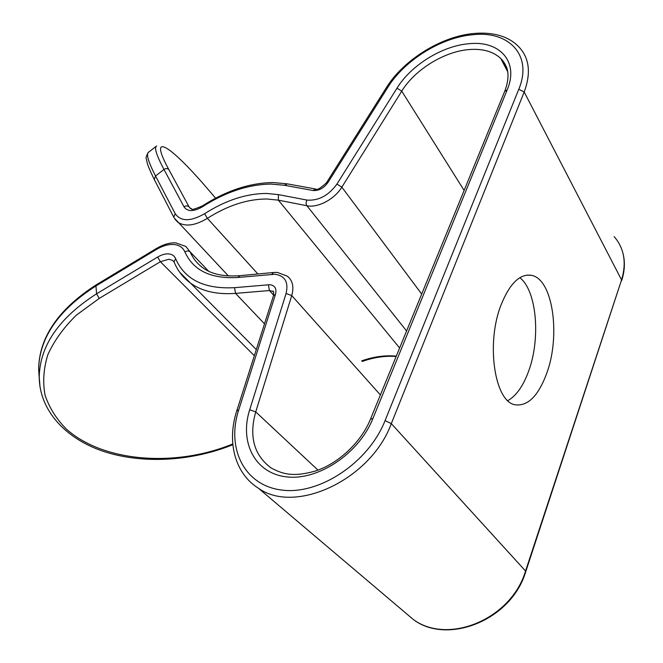 <?xml version="1.0" encoding="UTF-8"?>
<svg xmlns="http://www.w3.org/2000/svg" width="663" height="663" viewBox="0 0 663 663"><rect width="100%" height="100%" fill="white"/><g stroke="black" fill="none" stroke-linecap="round" stroke-linejoin="round"><path stroke-width="0.99" d="M546.809 373.095C560.749 335.321 552.859 279.164 531.602 275.352C520.041 273.496 509.897 283.267 501.162 304.665C485.755 343.094 494.548 401.488 514.902 404.728C527.69 406.61 538.323 396.068 546.809 373.095M507.85 400.626C516.336 395.794 523.281 385.916 528.684 371.007C540.801 338.304 536.707 290.493 519.817 277.698M40.037 387.2L39.216 376.741C40.012 345.489 59.131 317.834 96.583 293.792L157.686 257.02C161.482 254.774 165.054 253.722 168.394 253.871C171.916 254.128 174.319 255.703 175.596 258.603C184.712 279.571 204.353 289.259 234.52 287.676L269.99 284.692C275.012 285.504 276.836 288.728 275.476 294.364L238.721 409.925C226.29 447.815 243.81 485.366 281.651 490.048C319.276 495.253 368.578 462.608 385.062 420.624L518.773 89.273C532.953 55.609 509.234 30.705 473.291 34.683C441.401 37.203 404.538 60.234 387.838 87.325L327.928 182.532C323.718 188.242 318.754 190.903 313.035 190.505L284.394 185.275L271.126 184.082C248.55 184.355 225.635 191.939 202.381 206.815C193.695 211.795 187.579 211.812 184.032 206.856L163.976 169.471C156.427 155.192 153.973 147.36 156.634 145.976M174.037 261.86L172.678 260.468L168.932 259.225L160.363 261.719L254.335 355.724M174.328 262.589L174.054 261.926L175.596 258.603M273.753 292.317L272.858 291.372L269.41 290.535L273.645 295.184M273.521 295.557L275.476 294.364M474.816 33.415C485.962 32.562 495.733 33.772 504.112 37.062C509.922 39.407 514.778 42.614 518.698 46.7C529.389 57.93 531.22 73.029 524.184 91.983L518.773 89.273M525.809 571.481L621.562 279.902C626.717 262.797 624.239 248.352 614.137 236.583M315.356 188.955L287.361 183.891L284.394 185.275M203.475 184.041L215.608 198.154L203.5 184.074C169.082 144.609 147.957 131.199 168.816 169.537C167.416 168.311 165.808 168.286 163.976 169.471L155.54 175.985L175.181 213.635C180.767 221.666 190.563 221.699 204.569 213.726C225.586 200.317 246.238 193.563 266.509 193.447L278.394 194.615L306.986 200.077C318.455 200.955 328.442 195.626 336.928 184.099L396.98 88.179C411.068 65.181 442.478 45.639 469.379 43.683C499.736 40.509 519.195 61.75 507.187 89.878L372.838 418.684C358.89 453.683 317.983 480.89 286.383 476.846C254.609 473.241 239.335 441.914 249.702 409.767L286.076 293.502C288.72 282.189 284.999 275.775 274.93 274.258L237.992 277.466C211 279.082 193.306 270.562 184.902 251.915C182.814 247.316 178.944 244.829 173.3 244.465C167.954 244.274 162.269 245.965 156.253 249.545L95.58 286.176C58.394 310.127 39.415 337.74 38.636 368.993L39.225 377.893M156.203 146.308L148.719 152.117C145.877 153.642 148.156 161.598 155.54 175.985L154.247 179.458L173.789 217.207L175.181 213.635M154.603 180.154L154.247 179.458C150.169 171.095 147.816 165.543 147.178 162.808L146.432 159.228C145.603 158.101 146.233 155.83 148.321 152.407M464.125 190.438L401.745 91.146L341.851 187.157C334.583 199.265 317.668 208.182 306.911 205.745L278.369 200.151L266.949 198.991C247.465 199.024 227.608 205.472 207.378 218.334C195.121 225.669 185.275 226.97 177.841 222.246L174.991 219.229M399.615 347.992L278.369 200.151L278.394 194.615M507.518 70.701C506.391 65.919 504.145 61.858 500.772 58.51C493.371 51.573 482.987 48.581 469.619 49.526C444.425 51.258 414.914 69.565 401.745 91.146L396.98 88.179M504.642 91.461L507.187 89.878M277.524 272.468L287.394 276.214C292.69 280.54 294.14 286.988 291.745 295.574L286.076 293.502M175.852 242.89L185.839 246.454L190.165 251.923C188.673 250.697 186.916 250.697 184.902 251.915M385.062 420.624L391.311 423.616L524.184 91.983L621.562 279.902L525.552 571.017L391.311 423.616C370.824 479.78 295.126 514.836 258.338 488.159L413.43 619.59C448.263 645.215 511.446 619.085 525.552 571.017L525.734 571.705C511.281 620.643 447.036 645.157 413.43 619.59L402.831 610.606M257.882 273.976L207.378 218.334L204.569 213.726M361.716 360.871C373.451 356.694 384.971 355.119 396.283 356.13M157.686 257.02L160.363 261.719L99.218 298.425L96.583 293.792L95.878 285.049C58.261 309.447 39.183 337.426 38.636 368.993L39.216 376.741C39.399 410.753 65.985 439.229 104.721 451.801C143.639 464.241 192.229 461.133 232.829 444.707M239.592 275.709C223.713 276.819 211.464 274.175 202.828 267.786C197.143 263.609 192.925 258.321 190.165 251.923L208.596 271.167M380.388 394.957L291.745 295.574L255.727 411.889L317.975 470.117M264.504 323.834L235.531 293.386C217.041 294.737 202.058 291.33 190.588 283.184L179.681 272.211M99.218 298.425L76.336 315.157C63.573 327.688 54.059 340.906 47.794 354.804C43.526 368.744 42.623 382.253 45.092 395.322C49.385 407.853 56.471 419.107 66.358 429.085C103.992 462.608 176.325 467.258 232.763 443.953M249.702 409.767L255.727 411.889C248.824 436.469 253.97 455.174 271.167 468.003C282.173 473.738 292.184 477.509 315.149 471.103C338.006 463.835 361.095 442.503 370.542 418.991L372.838 418.684M336.928 184.099L341.851 187.157L421.693 294.057M168.816 169.537L189.054 206.856L190.53 208.563C193.397 207.627 187.306 212.4 202.381 205.895L202.381 206.815M190.695 208.646L189.054 206.856C187.621 205.621 185.947 205.621 184.032 206.856M268.407 284.709L269.41 290.535L235.531 293.386L234.52 287.676M306.986 200.077C305.875 202.174 305.85 204.063 306.911 205.745L406.585 330.961M175.38 242.865C169.678 242.592 163.363 244.465 156.435 248.476L156.253 249.545M273.33 272.518L239.89 275.675L237.992 277.466M277.076 272.435L273.62 272.493L271.772 274.308M370.426 419.281L504.833 90.997C508.446 81.226 508.977 73.179 506.424 66.855L500.772 58.51L507.701 71.745M174.162 217.92L228.395 275.941M327.928 182.532L326.445 182.814C320.378 188.292 316.897 190.38 316.011 189.079L313.035 190.505M326.445 182.814L386.272 87.789L387.838 87.325M236.757 410.861L238.721 409.925M173.996 261.81L172.678 260.468L174.054 261.926C177.551 270.57 183.063 277.656 190.588 283.184L256.308 349.558M273.778 292.383L272.858 291.372C273.371 290.419 273.62 291.72 273.612 295.275L236.832 410.621C226.414 442.428 235.315 473.821 258.338 488.159M623.394 255.081C625.11 263.078 624.546 271.573 621.712 280.557M273.33 182.582L286.714 183.775M527.068 275.087L531.602 275.352M156.435 248.476L95.878 285.049M396.126 356.503C385.211 355.641 373.915 357.299 362.23 361.468M272.866 182.574C249.785 182.872 226.29 190.646 202.381 205.895M474.418 33.448C441.749 36.017 403.527 59.753 386.272 87.789"/></g></svg>
